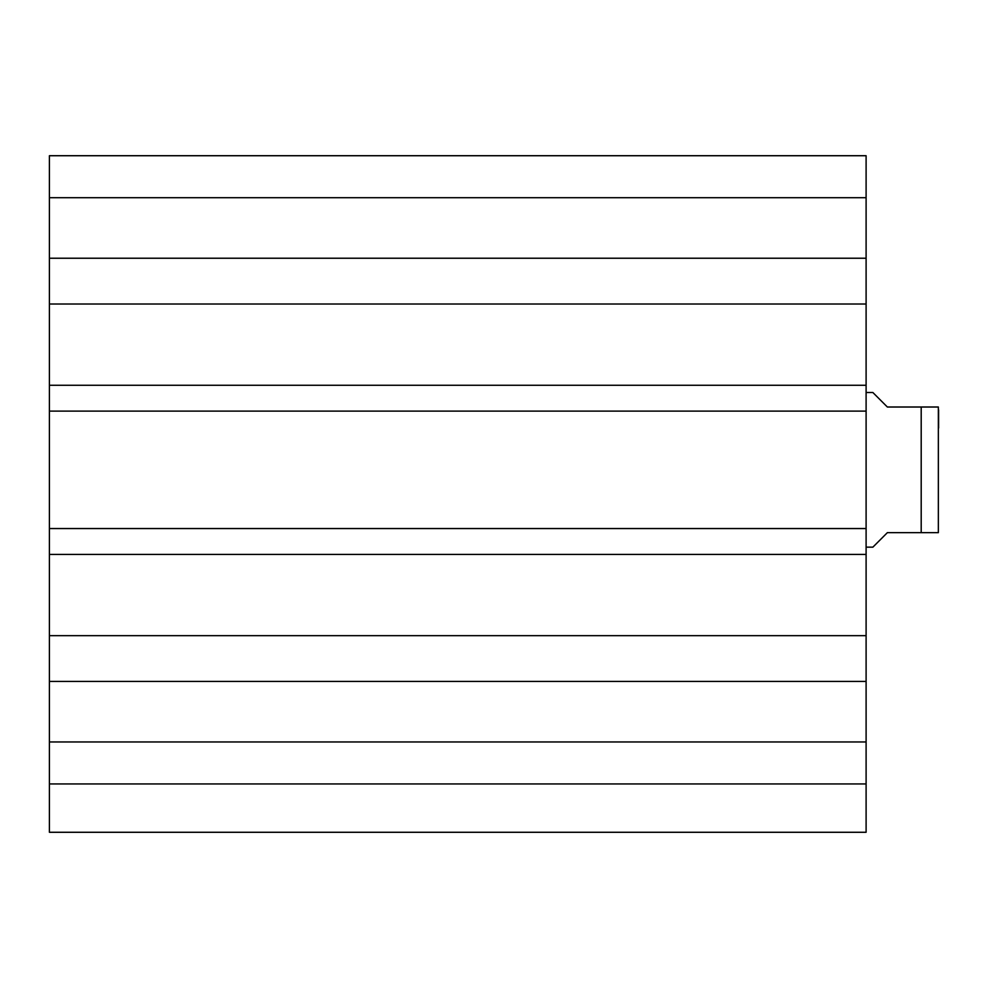 <?xml version="1.0" encoding="UTF-8"?>
<svg xmlns="http://www.w3.org/2000/svg" width="988" height="988" viewBox="0 0 988 988"><rect width="100%" height="100%" fill="white"/><g stroke="black" fill="none" stroke-linecap="round" stroke-linejoin="round"><path stroke-width="1.48" d="M49.4 783.953L49.4 832.279L866.106 832.279L866.106 681.436L49.4 681.436L49.4 783.953L866.106 783.953M49.4 681.436L49.4 258.238L866.106 258.238L866.106 155.721L49.4 155.721L49.4 258.238M866.106 258.238L866.106 681.436M866.106 411.119L49.4 411.119M866.106 385.271L49.4 385.271M866.106 304.008L49.4 304.008M866.106 635.667L49.4 635.667M866.106 554.404L49.4 554.404M866.106 528.555L49.4 528.555M49.4 197.699L866.106 197.699M49.4 741.963L866.106 741.963M866.106 547.154L872.873 547.154L887.372 532.656L938.353 532.656L921.199 532.656L921.199 407.019L938.353 407.019L887.372 407.019L872.873 392.52L866.106 392.52M938.353 532.656L938.353 407.019M938.6 409.909L938.6 428.039"/></g></svg>
